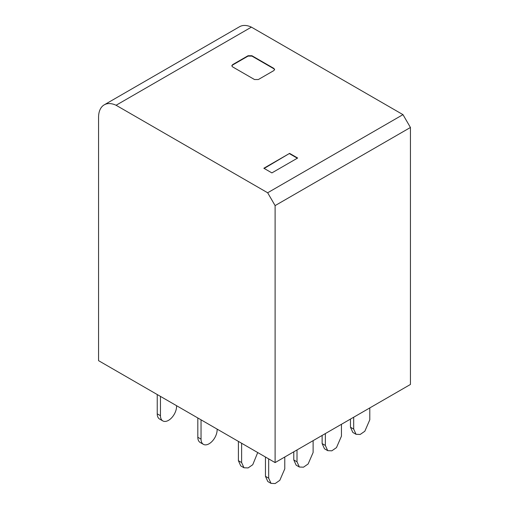 <?xml version="1.0" encoding="UTF-8"?>
<svg xmlns="http://www.w3.org/2000/svg" width="509" height="509" viewBox="0 0 509 509"><rect width="100%" height="100%" fill="white"/><g stroke="black" fill="none" stroke-linecap="round" stroke-linejoin="round"><path stroke-width="0.76" d="M251.408 27.13A27.327 15.779 -120 0 0 239.548 26.723L104.224 104.848A27.327 15.779 60 0 0 98.568 117.363L98.568 360.665L275.108 462.592L275.108 205.604L267.658 192.771L402.975 114.64L251.408 27.13L116.084 105.261L267.658 192.771M104.224 104.848A27.327 15.779 60 0 1 116.084 105.261M275.108 205.604L410.432 127.479L402.975 114.64M410.432 127.479L410.432 384.46L275.108 462.592M289.602 153.381L263.84 168.25L271.889 172.901L297.657 158.025L289.602 153.381L264.165 168.441M254.5 79.525L232.6 66.883L231.799 65.769L232.6 64.649L248.061 55.729L251.923 55.729L273.823 68.371L274.625 69.485L273.823 70.605L258.362 79.525L254.5 79.525M297.332 158.21L289.602 153.75M231.818 65.954L232.6 65.025L248.061 56.098L251.923 56.098L273.823 68.74L274.606 69.669M369.795 407.925L369.795 419.791L364.826 431.25L360.175 434.463L356.052 434.298L353.691 429.087L353.691 417.221M356.052 434.298L352.826 432.44L350.472 427.229L350.472 419.079M325.353 433.585L325.353 445.451L327.713 450.656L331.83 450.828L336.481 447.608L341.456 436.149L341.456 424.29M322.133 435.443L322.133 443.587L324.488 448.798L327.713 450.656M297.008 449.95L297.008 461.809L299.368 467.02L303.491 467.186L308.136 463.973L313.111 452.514L313.111 440.648M293.788 451.807L293.788 459.951L296.149 465.162L299.368 467.02M157.243 394.539L157.243 413.842A11.389 6.572 -60 0 0 159.597 419.053L162.823 420.911A11.389 6.572 120 0 0 171.597 417.864A11.389 6.572 120 0 0 176.566 406.405L176.566 405.692M160.462 396.396L160.462 415.7A11.389 6.572 120 0 0 162.823 420.911M197.816 437.269A11.389 6.572 120 0 0 200.177 442.48L203.396 444.338A11.389 6.572 -60 0 1 201.042 439.127L197.816 437.269L197.816 417.965M203.396 444.338A11.389 6.572 -60 0 0 212.17 441.29A11.389 6.572 -60 0 0 217.139 429.831L217.139 429.119M201.042 419.823L201.042 439.127M241.616 443.25L241.616 462.554L243.976 467.765L248.099 467.93L252.75 464.717L257.719 452.552M238.397 441.392L238.397 460.696L240.757 465.907L243.976 467.765M284.773 457.012L284.773 468.878L279.804 480.337L275.153 483.55L271.03 483.385L268.669 478.174L268.669 458.87M271.03 483.385L267.81 481.527L265.45 476.316L265.45 457.012M232.6 65.025L232.6 64.649M248.061 55.729L248.061 56.098M251.923 56.098L251.923 55.729M273.823 68.371L273.823 68.74M350.472 427.229L353.691 429.087M322.133 443.587L325.353 445.451M293.788 459.951L297.008 461.809M160.462 415.7L157.243 413.842M241.616 462.554L238.397 460.696M265.45 476.316L268.669 478.174"/></g></svg>

